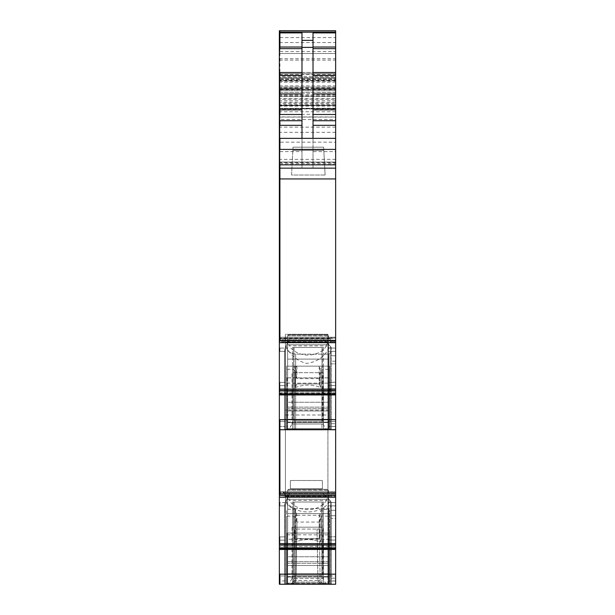 <?xml version="1.0" encoding="UTF-8"?>
<svg xmlns="http://www.w3.org/2000/svg" width="615" height="615" viewBox="0 0 615 615"><rect width="100%" height="100%" fill="white"/><g stroke="black" fill="none" stroke-linecap="round" stroke-linejoin="round"><path stroke-width="0.46" stroke-dasharray="3.08 2.31" d="M328.471 419.246L287.636 419.246L287.636 422.075L287.636 419.246L328.471 419.246L328.471 428.632L328.471 422.513L328.471 428.632L287.636 428.632L287.636 422.513L287.636 428.632L328.471 428.632L287.636 428.632L292.602 428.632L292.602 347.506L323.505 347.506L292.602 347.506L293.778 347.506L292.602 347.506L292.602 428.632L287.636 428.632L287.636 422.513L287.636 428.632L328.471 428.632L328.471 422.513L287.636 422.513L328.471 422.513L287.636 422.513L328.471 422.513L328.471 419.246L287.636 419.246L328.471 419.246M328.471 342.939L328.471 428.632L287.636 428.632L328.471 428.632L323.505 428.632L328.471 428.632L328.471 408.76L287.636 408.76L328.471 408.76L287.636 408.76L328.471 408.76L328.471 407.145L328.471 428.632L328.471 335.921L327.365 334.814L328.471 335.921L328.471 407.145L287.636 407.145L287.636 428.632L287.636 335.921L287.636 428.632L287.636 344.746L328.471 344.746L287.636 344.746L287.636 335.921L288.297 334.906L287.636 335.775L287.636 359.099L328.471 359.099L328.471 407.145L287.636 407.145L287.636 402.248L328.471 402.248L287.636 402.248L287.636 394.446L328.471 394.446L287.636 394.446L287.636 359.099L328.471 359.099L287.636 359.099L328.471 359.099L328.471 342.939L287.636 342.939L328.471 342.939M287.636 422.075L287.636 419.246L287.636 422.513L287.636 422.075L328.471 422.075L328.471 422.513L328.471 422.075L287.636 422.075M323.505 428.632L292.602 428.632L323.505 428.632L323.505 347.506L322.329 347.506L322.329 420.906L293.778 420.906L322.329 420.906L322.068 347.506L294.032 347.506L293.778 420.906L293.778 347.506L322.068 347.506L322.068 420.906L322.068 347.506L323.505 347.506L323.505 428.632M288.735 334.814L287.643 335.775L328.464 335.775L327.365 334.814L288.297 334.906L327.803 334.906L328.471 335.921L287.643 335.775L288.735 334.814L327.365 334.814L288.735 334.814M294.032 420.906L322.068 420.906L293.778 420.906L293.778 347.506L294.032 420.906M328.471 573.764L287.636 573.764L287.636 576.593L287.636 573.764L328.471 573.764L328.471 583.143L328.471 577.024L328.471 583.143L287.636 583.143L287.636 577.024L287.636 583.143L328.471 583.143L287.636 583.143L292.602 583.143L292.602 502.024L323.505 502.024L292.602 502.024L293.778 502.024L292.602 502.024L292.602 583.143L287.636 583.143L287.636 577.024L287.636 583.143L328.471 583.143L328.471 577.024L287.636 577.024L328.471 577.024L287.636 577.024L328.471 577.024L328.471 573.764L287.636 573.764L328.471 573.764M328.471 497.45L328.471 583.143L287.636 583.143L328.471 583.143L323.505 583.143L328.471 583.143L328.471 563.279L287.636 563.279L328.471 563.279L287.636 563.279L328.471 563.279L328.471 561.664L328.471 583.143L328.471 490.439L327.365 489.332L328.471 490.439L328.471 561.664L287.636 561.664L287.636 583.143L287.636 490.439L287.636 583.143L287.636 499.265L328.471 499.265L287.636 499.265L287.636 490.439L288.297 489.425L287.636 490.293L287.636 513.617L328.471 513.617L328.471 561.664L287.636 561.664L287.636 556.767L328.471 556.767L287.636 556.767L287.636 548.964L328.471 548.964L287.636 548.964L287.636 513.617L328.471 513.617L287.636 513.617L328.471 513.617L328.471 497.45L287.636 497.45L328.471 497.45M287.636 576.593L287.636 573.764L287.636 577.024L287.636 576.593L328.471 576.593L328.471 577.024L328.471 576.593L287.636 576.593M323.505 583.143L292.602 583.143L323.505 583.143L323.505 502.024L322.329 502.024L322.329 575.417L293.778 575.417L322.329 575.417L322.068 502.024L294.032 502.024L293.778 575.417L293.778 502.024L322.068 502.024L322.068 575.417L322.068 502.024L323.505 502.024L323.505 583.143M288.735 489.332L287.643 490.293L328.464 490.293L327.365 489.332L288.297 489.425L327.803 489.425L328.471 490.439L287.643 490.293L288.735 489.332L327.365 489.332L288.735 489.332M294.032 575.417L322.068 575.417L293.778 575.417L293.778 502.024L294.032 575.417M319.254 529.069L317.048 529.069L319.254 529.069L320.154 580.552L319.254 529.069M296.853 529.069L317.048 529.069L294.639 529.069L296.853 529.069L295.953 580.552L293.747 580.552L294.639 529.069L293.747 580.552L295.953 580.552L294.654 582.074L293.094 582.074L294.654 582.074L295.953 580.552L296.853 529.069M320.154 580.552L317.947 580.552L320.154 580.552L320.799 582.074L319.239 582.074L320.799 582.074L320.115 580.537M318.37 580.537L319.239 582.074L294.654 582.074L319.239 582.074L317.947 580.552L317.048 529.069L317.947 580.552L295.531 580.537M293.747 580.552L293.094 582.074L293.786 580.537M322.975 584.25L320.799 582.074L322.975 584.25L321.414 584.25L322.975 584.25M321.414 584.25L290.918 584.25L293.094 582.074L290.918 584.25L292.479 584.25L294.654 582.074L292.479 584.25L321.414 584.25L319.239 582.074L321.414 584.25M292.048 527.193L318.87 527.193L292.048 527.193L292.048 578.515L322.952 578.515L292.048 578.515L288.735 584.25L326.265 584.25L288.735 584.25L295.638 584.25L295.638 508.651C290.464 507.944 287.159 505.584 285.714 501.579L284.599 504.892L285.299 502.732L285.299 584.25L330.532 584.165L284.599 584.25L335.644 584.25L279.91 584.25L335.644 584.25L335.644 510.304L335.644 518.36L331.231 518.36L335.644 518.36L335.644 584.25L335.644 355.785L335.644 363.849L331.231 363.849L335.644 363.849L335.644 429.731L335.644 390.71L333.876 390.71M321.937 516.562L321.937 584.25L328.471 584.25L328.471 509.205L321.937 509.658L321.937 584.25L286.529 584.25L287.636 584.25L287.636 509.205L286.529 510.719L286.529 584.25L286.529 517.599L286.529 584.25L294.17 584.25L294.17 516.562L295.192 517.146L295.192 542.092C303.764 538.778 312.335 538.778 320.915 542.092L320.915 517.146L319.715 521.574L319.715 538.809L320.915 542.092L320.915 510.258L319.715 514.77L319.715 538.809L320.915 542.092C312.335 538.778 303.764 538.778 295.192 542.092L296.384 538.809L295.192 542.092L295.192 510.258L294.17 509.658L294.17 584.25L323.505 584.25L323.505 516.108L320.915 517.146M323.505 509.205L323.505 584.25L331.231 584.25L331.231 510.304L335.644 510.304L335.644 515.724L335.644 510.304L331.231 510.304L335.644 510.304L331.231 510.304L331.231 578.208L335.644 578.208L331.231 578.208L331.231 584.25L331.231 501.917L331.231 583.251L331.231 580.998L331.231 583.251L330.532 584.165L331.231 583.251L331.231 501.917L330.247 500.71C321.599 515.432 294.846 515.816 285.898 501.094L288.005 496.274L288.989 497.251L289.219 500.372L326.603 500.372L326.842 497.251L288.989 497.251M286.529 510.719L286.529 584.25L329.025 584.25L329.025 508.651L331.231 506.137L331.231 584.25L335.644 584.25L327.918 584.25L327.918 543.322L327.918 575.971L335.644 575.971M279.356 337.243L279.356 338.135L335.644 338.135L335.644 339.088L335.644 338.135L279.91 338.135L279.91 337.228L335.644 337.228L335.644 338.135L335.644 337.228L279.356 337.228L335.644 337.228L279.356 337.243L279.356 342.686L335.644 342.686L335.644 341.709L335.644 390.71M335.644 429.385L279.91 429.731L335.644 429.731L285.429 429.731L327.918 429.731L327.918 341.994L285.429 341.994L285.429 334.268L285.429 429.731L279.356 429.731L279.356 426.426L285.429 426.426L285.429 429.731L279.91 429.731L279.91 426.426L285.429 426.426L285.429 388.895L285.429 429.262L285.429 351.373L285.429 429.731L285.429 341.994L327.918 341.994L285.429 341.994L285.429 334.268L327.918 334.268L327.918 341.994L285.429 341.994L285.429 429.262L285.429 334.268L327.918 334.268L327.918 429.262L285.429 429.262L327.918 429.262L327.918 388.803L335.644 388.803L335.644 351.373L335.644 388.803L335.644 382.276L335.644 388.803L327.918 388.803L327.918 429.731L335.644 429.731L331.231 429.731L331.231 423.689L331.231 429.731L284.599 429.731L335.644 429.731L279.356 429.731L279.356 390.556L279.91 390.556L279.356 390.348L279.91 390.348L279.356 390.348L279.356 394.453L279.91 394.415L279.91 393.054L335.644 393.054L335.644 394.415L335.644 393.054L279.356 393.054L279.356 390.348L279.356 394.469L279.356 341.709L335.644 341.709L335.644 339.088L335.644 341.709L330.055 341.709L330.355 339.088L279.356 339.088L279.356 341.709L330.055 341.709M279.91 393.054L279.356 393.054L279.356 394.415L335.644 394.415L279.91 394.415M332.208 393.562L279.356 393.562L335.644 393.562L335.644 394.469L335.644 390.471L335.644 393.562L332.208 393.562L331.477 394.453L335.644 394.453L279.356 394.453L331.562 394.461M279.356 390.348L335.644 390.471L279.356 390.471M335.644 361.205L335.644 426.479L331.231 426.479L331.231 428.732L330.532 429.647L331.231 428.732L331.231 426.479L335.644 426.479L335.644 361.205L331.231 361.205L331.231 355.785L335.644 355.785L331.231 355.785L331.231 423.689L331.231 355.785L335.644 355.785L331.231 355.785L331.231 426.479L331.231 361.205L335.644 361.205M335.644 388.803L335.644 421.46L327.918 421.46L335.644 421.46L335.644 388.803L335.644 426.426L327.918 426.426L327.918 429.731L327.918 341.994L327.918 429.262L327.918 388.803L327.918 426.426L335.644 426.426L335.644 388.803L327.918 388.803L335.644 388.803M335.644 348.059L335.644 382.276L335.644 348.059L327.918 348.059L327.918 351.373L327.918 348.059L335.644 348.059L327.918 348.059L327.918 382.276L327.918 348.059L335.644 348.059M281.27 497.197L335.644 497.197L279.356 497.197L335.644 497.197L335.644 491.792L335.644 497.035L279.356 497.197L279.356 496.228L279.356 584.25L279.356 543.414L279.356 574.172L335.644 574.172M335.644 491.762L279.356 491.762L279.356 493.161L279.356 491.746L279.356 496.228L279.356 491.762L335.644 491.762M335.644 492.653L335.644 493.607L335.644 492.653L284.361 492.653L283.715 491.746L284.361 492.653L279.356 492.653L335.644 492.653M335.644 548.934L279.356 548.98L279.356 547.573L279.356 548.934L335.644 548.934M335.644 515.724L335.644 580.998L331.231 580.998L335.644 580.998L335.644 515.724L331.231 515.724L331.231 580.998L331.231 510.304L331.231 515.724L335.644 515.724M335.644 540.055L335.644 502.578L335.644 540.055L327.918 540.055L327.918 543.322L327.918 536.795L327.918 540.055L335.644 540.055M335.644 337.243L335.644 338.642L335.644 337.243M281.224 342.693L335.644 342.324L335.644 338.642L335.644 342.324L279.356 342.324L279.356 337.281L335.644 337.281L331.477 337.281L332.208 338.642L279.356 338.642L279.356 337.281L331.477 337.281M279.91 342.517L335.644 342.686L335.644 32.072L335.644 168.156L335.644 73.792L335.644 168.156L335.644 73.792L335.644 168.156L279.91 168.156L335.644 168.156L335.644 30.75M330.247 500.71L323.136 493.199L289.657 493.199L285.714 501.579C287.159 505.584 290.464 507.944 295.638 508.651L329.025 508.651L331.231 506.137L331.231 501.917L326.842 497.251M326.98 497.12L323.136 493.199L324.282 494.583L323.136 493.199L289.657 493.199L284.599 504.892L284.599 584.25L284.599 504.892L284.599 584.25L284.599 504.892L285.299 502.732L285.299 584.25M285.429 580.937L279.91 580.937L279.91 584.25L285.429 584.25L285.429 496.505L285.429 584.25L327.918 584.25L327.918 496.505L285.429 496.505L285.429 410.128L327.918 410.128L327.918 575.971M285.429 583.781L327.918 583.781M287.636 509.205L292.602 509.205L292.602 584.25L292.602 516.108L287.636 516.108L286.529 517.599M328.471 509.205L329.571 510.719L329.571 584.25L329.571 533.051L329.025 533.051L329.025 584.25L329.025 508.651L295.638 508.651L295.638 584.25L329.025 584.25L287.082 584.25L287.082 534.789L286.529 534.881M287.082 534.789L329.571 534.881L329.571 584.25L329.571 534.881M328.471 584.25L328.471 516.108L329.571 517.599M328.471 516.108L323.505 516.108M292.602 516.108L294.17 516.562M279.356 390.533L281.224 390.556M329.571 371.637L329.571 429.731L329.571 366.14L328.471 366.14L328.471 429.731L328.471 369.308L329.571 371.637L329.571 429.731L329.571 377.864L329.571 390.894L286.529 390.894L286.529 377.864L286.529 429.731L287.636 429.731L286.529 429.731L286.529 366.14L329.571 366.14L329.571 383.13L286.529 383.13L286.529 366.14L294.17 366.14L294.17 429.731L321.937 429.731L287.636 429.731L287.636 366.14M292.602 366.14L292.602 429.731L294.17 429.731L294.17 370.007L292.602 369.308L287.636 369.308L286.529 371.637M328.471 366.14L321.937 366.14L321.937 429.731L323.505 429.731L321.937 429.731L321.937 370.007L320.915 370.93L319.715 377.871L319.715 384.29L320.915 387.581L320.915 370.93M323.505 366.14L323.505 429.731L328.471 429.731L323.505 429.731L323.505 369.308L321.937 370.007M335.644 497.189L279.356 497.189L279.356 495.298L279.91 495.298L279.91 429.731L279.356 429.731L279.356 421.46L279.356 429.731L335.644 429.731M327.918 385.543L327.918 382.276L327.918 385.543L335.644 385.543L327.918 385.543M279.356 496.843L279.356 493.161L279.356 496.843L335.644 496.843L279.356 496.843M282.792 493.161L283.523 491.792L335.644 491.792L279.356 491.792L283.523 491.792L282.792 493.161L279.356 493.161L335.644 493.161L282.792 493.161M284.945 496.228L284.645 493.607L279.356 493.607L335.644 493.607L284.645 493.607L284.945 496.228L335.644 496.228L284.945 496.228M284.891 544.859L284.645 546.435L335.644 546.435L279.356 546.435L284.645 546.435L284.945 543.614L335.644 543.614M284.361 547.573L283.63 548.934L284.361 547.573L279.356 547.573L335.644 547.573L284.361 547.573M282.792 548.08L283.523 548.964L279.356 548.964L335.644 548.964L283.438 548.98L282.792 548.08L335.644 548.08L279.356 548.08L279.356 544.99L279.356 548.08L282.792 548.08M281.778 544.867L279.356 544.859M327.918 536.795L327.918 502.578L327.918 536.795L335.644 536.795L327.918 536.795M335.644 502.578L327.918 502.578L335.644 502.578M279.356 545.067L335.644 545.028M279.356 495.298L279.356 494.891L335.644 494.891M279.356 429.731L279.356 348.059L279.356 426.426L279.91 426.426L279.91 429.731L279.356 429.731L279.356 494.891M292.602 369.308L292.602 429.731L287.636 429.731L287.636 369.308M298.506 429.731L316.494 429.731L288.735 429.731L292.048 423.996L322.952 423.996L292.048 423.996L292.048 372.675L322.952 372.675L322.952 423.996L326.265 429.731L316.494 429.731M335.644 390.433L333.73 390.433M335.644 390.51L279.91 390.51M281.224 342.67L335.644 342.686L281.224 342.67M279.356 342.693L279.356 32.195M279.356 340.787L279.91 340.372L335.644 340.372M279.356 340.372L279.91 340.372L279.356 87.038L279.356 117.073L335.644 117.073L279.356 117.073L279.356 168.156L279.356 78.904L279.91 78.904L279.91 80.919L335.644 80.919M279.356 80.919L279.91 80.919L279.91 168.156L335.644 168.156L279.356 168.156L279.356 73.792L279.356 168.156L279.356 73.792L279.356 168.156L335.644 168.156L279.356 168.156L335.644 168.156L313.02 168.156L313.02 151.605L335.644 151.605M279.356 78.904L279.356 76.322L335.644 76.322M335.644 82.241L279.91 82.241L279.91 81.142L279.356 81.142L279.356 53.49L279.356 76.322M279.356 53.49L335.644 53.49L279.356 53.49M279.356 81.142L279.356 30.75L279.91 30.75L279.91 51.522L279.356 51.522M279.356 32.08L279.356 92.558L279.91 92.558L279.91 89.798L335.644 89.798M335.644 92.465L279.356 92.465L279.356 168.156L335.644 168.156L313.02 168.156L313.02 138.36L335.644 138.36M335.644 159.362L279.91 159.362L279.91 168.156L279.91 78.205L335.644 78.205L279.356 78.205M279.91 78.205L279.91 87.038L335.644 87.038L279.356 87.038M335.644 108.186L279.356 108.371M335.644 94.772L279.356 94.987L279.91 94.987L279.91 98.738L335.644 98.738M313.02 32.902L313.02 151.605M313.02 138.36L279.356 138.36M335.644 162.644L279.91 162.644L279.91 168.156L279.356 168.156L335.644 168.156M279.91 342.324L279.356 342.324L279.356 338.642L332.208 338.642M279.91 338.135L279.356 338.135L279.356 339.088L330.355 339.088M279.356 151.605L279.91 151.605L279.91 168.156L279.91 73.792L279.91 168.156L279.91 73.792L335.644 73.792L279.356 73.792L335.644 73.792L279.356 73.792L279.91 73.792L279.91 77.505L335.644 77.505L279.91 77.498L279.91 162.037L335.644 162.037L279.91 162.037L279.91 168.156L279.356 168.156L301.98 168.156L301.98 32.902M288.005 496.274L289.657 493.199L323.136 493.199L289.657 493.199L285.898 501.094M285.429 540.147L285.429 502.578L285.429 540.147L279.91 540.147L279.91 536.887L285.429 536.887L279.356 536.887L279.356 505.891L279.356 536.887L279.91 536.887L279.91 540.147L285.429 540.147M285.429 414.994L327.918 414.994L327.918 496.505L285.429 496.505L285.429 410.128M327.918 414.994L327.918 410.128M279.91 574.172L279.91 584.25L279.356 584.25L279.91 584.25L279.356 584.25L279.91 584.25L279.91 575.971L285.429 575.971M279.356 117.096L279.91 117.096L279.91 114.336L279.356 114.336M279.356 105.626L335.644 105.434L279.356 105.626M279.91 108.463L335.644 108.463M335.644 89.359L279.91 89.359L279.91 82.241L279.356 82.241L279.356 89.359L279.91 89.359L279.91 80.004L335.644 80.004M279.356 502.578L279.356 505.891L279.356 502.578L279.91 502.578L279.356 502.578M279.356 388.895L279.356 421.46L279.356 385.636L279.356 388.895L279.91 388.895L279.356 388.895L279.91 388.895L279.356 382.369L279.356 385.636L279.91 385.636L279.91 388.895L279.356 388.895M279.356 351.373L279.356 382.369L279.356 348.059L279.356 351.373L279.91 351.373L279.356 351.373L279.91 351.373L279.91 348.059L279.356 348.059L279.91 348.059L279.356 348.059L279.91 348.059L279.91 351.373L279.356 351.373M329.571 539.247L286.529 539.247M319.715 521.574L319.2 522.058L296.907 522.058L295.192 517.146M319.2 522.058L319.2 538.448L296.384 538.809L296.907 538.448L296.907 522.058M296.907 515.27L319.2 515.27L319.2 538.448L319.715 538.809L296.907 538.448L296.907 515.27L295.192 510.258M329.917 345.791L323.136 338.68L331.231 347.398L331.231 429.731L331.231 351.619L329.025 354.132L329.025 429.731L329.025 354.132L295.638 354.132C290.464 353.425 287.159 351.073 285.714 347.068C287.159 351.073 290.464 353.425 295.638 354.132L295.638 429.731L295.638 354.132L329.025 354.132L331.231 351.619L331.231 347.398L329.917 345.791C325.643 356.108 317.84 361.981 306.516 363.411C296.768 360.797 289.957 355.024 286.083 346.099L287.974 341.809L288.989 342.824L289.219 345.853L326.603 345.853L326.834 342.824L288.989 342.824M284.599 350.381L285.299 348.213L285.299 429.731L285.299 348.213L284.599 350.381L284.599 429.731L284.599 350.381L284.599 429.731L284.599 350.381L285.714 347.068L284.599 350.381M327.019 342.647L331.231 347.398L331.231 428.732L331.231 347.398L326.834 342.824M321.937 366.14L295.192 366.14L295.192 387.581L295.192 370.93L294.17 370.007M319.715 377.871L319.2 378.64L319.2 383.929L296.907 383.929L295.192 387.581C303.764 384.26 312.335 384.26 320.915 387.581L320.915 366.14M328.471 369.308L323.505 369.308M329.571 391.786L286.529 391.786L329.571 391.786M285.429 348.059L285.429 382.369L285.429 348.059L279.91 348.059L279.91 351.373L279.91 348.059L285.429 348.059M327.918 334.268L327.918 341.994L327.918 334.268L285.429 334.268L327.918 334.268M335.644 419.661L279.91 419.661L279.91 429.731L279.91 421.46L279.91 429.385L279.356 429.385M326.603 500.372C318.501 512.687 297.314 512.679 289.219 500.372M287.082 584.25L287.082 533.051L329.025 533.051M287.082 533.051L329.571 533.051L329.571 510.719M292.602 509.205L294.17 509.658M321.937 509.658L320.915 510.258M326.603 345.853C318.501 358.168 297.314 358.161 289.219 345.853M287.082 377.864L329.571 377.864L286.529 377.864L287.082 377.864L287.082 429.731L287.082 391.786M329.571 390.894L329.571 383.13M295.192 387.581C303.764 384.26 312.335 384.26 320.915 387.581L319.2 383.929L296.907 383.929L295.192 387.581M295.192 366.14L294.17 366.14M286.529 390.894L286.529 383.13M279.356 163.359L279.91 163.359L279.91 168.156L279.91 164.851L301.98 164.851L301.98 168.156L279.356 168.156M301.98 164.851L301.98 138.36M290.395 480.5L290.395 488.779L322.398 488.779L290.395 488.779L290.395 480.5L322.398 480.5L322.398 488.779L322.398 480.5L290.395 480.5M285.429 502.578L279.91 502.578L279.91 505.891L279.356 505.891L279.91 505.891L279.91 502.578L285.429 502.578M287.974 341.809L285.714 347.068L289.657 338.68L323.136 338.68L289.657 338.68L323.136 338.68L289.657 338.68L286.083 346.099M319.2 378.64L296.907 378.64L295.192 370.93M319.2 515.27L319.715 514.77M318.87 527.193L322.952 527.193L322.952 578.515L326.265 584.25M319.2 366.14L319.2 383.929L319.715 384.29L319.715 366.14M318.87 372.675L292.048 372.675M323.636 147.193L293.017 147.193L323.636 147.193L323.805 150.329L292.855 150.329L323.805 150.329L292.855 150.329L323.805 150.329L325.097 175.021L323.636 147.193L325.097 175.021L291.556 175.021L293.017 147.193L291.556 175.021L325.097 175.021L291.556 175.021L293.017 147.193L291.556 175.021L325.097 175.021L323.636 147.193L293.017 147.193L323.636 147.193M328.471 410.974L287.636 410.974L328.471 410.974M328.471 565.485L287.636 565.485L328.471 565.485M317.947 580.552L295.953 580.552M330.532 584.165L330.532 501.048L330.532 584.165M287.636 516.108L287.636 584.25M329.025 584.25L329.025 534.789M279.356 391.916L335.644 391.916L279.356 391.916M331.231 423.689L335.644 423.689L331.231 423.689M279.91 421.46L285.429 421.46L279.91 421.46M335.644 382.276L327.918 382.276L335.644 382.276M335.644 351.373L327.918 351.373L335.644 351.373M281.885 544.99L279.356 544.99M327.918 543.322L335.644 543.322L327.918 543.322M335.644 505.891L327.918 505.891L335.644 505.891M335.644 580.937L327.918 580.937M335.644 549.464L279.356 549.464M279.91 549.464L279.91 548.349L335.644 548.349M281.224 545.067L335.644 545.067M279.91 548.349L279.356 548.349M281.27 545.028L279.356 545.028M284.945 543.614L279.356 543.614M279.91 495.298L335.644 495.298M335.644 394.945L279.356 394.945M279.91 419.661L279.356 419.661M279.91 394.945L279.91 393.831L335.644 393.831M279.91 390.556L333.776 390.556M279.91 393.831L279.356 393.831M279.91 390.348L335.644 390.348L279.91 390.348M279.91 393.562L279.91 394.453L279.356 394.453M330.639 393.054L331.37 394.415M279.91 391.916L279.91 389.095L335.644 389.095M330.055 389.095L330.355 391.916M279.91 389.095L279.356 389.095M279.91 340.787L335.644 340.787M279.91 342.693L281.124 342.586M279.91 342.586L279.356 342.586M279.356 178.934L335.644 178.934M279.356 162.022L335.644 162.022M279.91 79.012L335.644 79.012M279.356 60.109L335.644 60.109M279.356 58.709L335.644 58.709M279.356 72.393L335.644 72.393M279.356 74.477L335.644 74.477M279.91 81.218L335.644 81.218M279.91 51.522L335.644 51.522M279.91 80.004L279.356 80.004M279.356 37.592L279.91 37.592L279.91 32.072L279.91 42.573L335.644 42.573M279.356 42.573L279.91 42.573L279.91 79.166L335.644 79.166M279.356 79.166L279.91 79.166L279.91 80.396L335.644 80.396M335.644 88.591L279.356 88.591M279.91 80.396L279.356 80.396M279.91 88.591L279.91 90.728L335.644 90.728M279.91 90.728L279.356 90.728M279.91 92.465L335.644 92.558M279.356 89.244L279.91 89.244L279.91 87.038L335.644 87.038M279.91 89.798L279.356 89.798M279.356 85.877L335.644 85.877M279.356 90.782L335.644 90.782M279.356 164.459L335.644 164.459M335.644 132.317L279.356 132.317M279.91 159.362L279.356 159.362M279.91 132.317L279.91 96.209L335.644 96.209M279.91 89.244L335.644 89.244M279.91 96.209L279.356 96.209M279.91 87.038L279.91 89.083L335.644 89.083M335.644 95.855L279.91 95.855L279.91 93.826L279.356 93.826M279.91 93.826L335.644 93.826M279.91 89.083L279.356 89.083M335.644 96.432L279.356 96.432M279.91 95.855L279.356 95.855M279.91 96.432L279.91 99.176L335.644 99.176M335.644 102.19L279.356 102.19M279.91 99.176L279.356 99.176M279.91 102.19L279.91 104.112L335.644 104.112M335.644 108.578L279.91 108.578L279.91 104.112L279.356 104.112M279.91 108.371L335.644 108.371M279.91 108.186L279.356 108.186M335.644 106.149L279.356 106.149M279.91 106.149L279.91 108.809L335.644 108.809M279.91 114.336L335.644 114.336M279.91 108.809L279.356 108.809M335.644 127.136L279.91 127.136L279.91 119.571L335.644 119.571M279.356 119.571L279.91 119.571L279.91 116.95L335.644 116.95M279.356 127.136L279.91 127.136L279.91 142.15L335.644 142.15M279.91 163.359L335.644 163.359M279.91 142.15L279.356 142.15M335.644 111.761L279.356 111.761M279.91 162.644L279.356 162.644M279.91 111.761L279.91 109.001L335.644 109.001M335.644 105.027L279.91 105.027L279.91 108.77L279.356 108.77M279.91 108.77L335.644 108.77M279.91 109.001L279.356 109.001M279.356 105.027L279.91 105.027L279.91 103.043L335.644 103.043M335.644 100.714L279.356 100.714M279.91 103.043L279.356 103.043M279.91 100.714L279.91 98.738L279.356 98.738M335.644 87.791L279.356 87.791M279.91 94.772L279.356 94.772M279.91 87.791L279.91 72.493L335.644 72.493M279.91 37.592L335.644 37.592M279.91 72.493L279.356 72.493M313.02 164.851L335.644 164.851M313.02 149.399L335.644 149.399M330.639 338.135L331.285 337.235M279.91 79.919L335.644 79.919L279.91 79.919M285.429 543.414L279.91 543.414L279.91 540.147L279.91 543.414L279.356 543.414L285.429 543.414M279.91 575.971L279.356 575.971M296.384 521.574L296.384 514.77M279.91 341.709L279.91 339.088M330.532 429.647L330.532 346.529L330.532 429.647M329.025 377.864L329.025 391.786M285.429 388.895L279.91 388.895L279.91 382.369L279.356 382.369L279.91 382.369L279.91 385.636L279.356 385.636L279.91 385.636L279.91 388.895L285.429 388.895M279.91 584.25L279.356 584.25L279.91 584.25M279.91 138.36L279.91 149.399L301.98 149.399M279.91 149.399L279.356 149.399M279.91 338.642L279.91 337.281M279.91 162.037L279.356 162.037L279.91 162.037M279.91 77.505L279.356 77.505L279.91 77.498M285.429 505.891L279.91 505.891L285.429 505.891M279.91 580.937L279.356 580.937M279.91 164.851L279.356 164.851M279.91 151.605L301.98 151.605M279.91 540.147L279.356 540.147L279.91 540.147M279.91 382.369L285.429 382.369L279.356 382.369L279.91 382.369L279.91 385.636L279.91 382.369L285.429 382.369L279.91 382.369M285.429 351.373L279.91 351.373L285.429 351.373M296.384 377.871L296.384 366.14M285.429 385.636L279.91 385.636L285.429 385.636M296.907 366.14L296.907 378.64M293.624 581.237L293.247 581.905M283.707 491.746L335.644 491.746L283.707 491.746M283.446 548.98L335.644 548.98L283.446 548.98M281.255 342.686L335.644 342.686M279.91 105.25L335.644 105.25L279.91 105.25M281.255 497.204L279.356 497.204M279.356 394.469L279.91 394.469M279.356 337.228L279.91 337.228"/><path stroke-width="0.92" d="M335.644 574.172L279.91 574.172L279.91 584.25L335.644 584.25L335.644 342.586L333.876 342.586M279.91 390.533L335.644 390.348L279.356 390.348L279.356 342.686L279.91 342.686L279.356 342.67L279.356 168.156L335.644 168.156L335.644 30.75L279.356 30.75L279.356 168.156M284.891 544.859L284.945 543.614L279.356 543.614L279.356 544.99L335.644 544.867L279.356 544.867L279.356 584.25L279.91 584.25L279.356 584.25L279.356 574.172L279.91 574.172M335.644 168.156L335.644 342.586M335.644 342.686L279.91 342.686L333.776 342.67M335.644 390.51L279.356 390.51L279.356 429.731L335.644 429.731M279.356 419.661L279.91 419.661L279.91 494.891L335.644 494.891M279.356 429.385L279.356 543.614M335.644 497.204L281.27 497.197M335.644 545.067L279.356 545.028M335.644 32.195L279.91 32.195L279.91 30.75L335.644 30.75M301.98 138.36L301.98 32.902L279.356 32.902M301.98 40.359L313.02 40.359L313.02 32.902L335.644 32.902M335.644 138.36L279.356 138.36M279.356 164.851L279.91 164.851L279.91 340.372L335.644 340.372M335.644 495.298L279.91 495.298L279.356 494.891M285.299 584.25L287.082 584.25M287.636 584.25L288.735 584.25M328.471 584.25L329.025 584.25M313.02 40.359L313.02 138.36M335.644 340.787L279.91 340.787L279.356 340.372M279.356 548.349L279.91 548.349L279.91 549.464L335.644 549.464M279.91 549.464L279.356 549.464M279.356 389.095L335.644 389.095M281.224 390.556L335.644 390.556M335.644 393.831L279.356 393.831M279.91 390.71L279.356 390.71M279.91 393.831L279.91 394.945L335.644 394.945M279.91 419.661L335.644 419.661M279.91 394.945L279.356 394.945M279.91 495.298L279.356 495.298M284.945 543.614L335.644 543.614M281.27 545.028L335.644 545.028M281.224 545.067L279.356 545.067M279.91 548.349L335.644 548.349M279.91 32.195L279.356 32.195M313.02 47.04L335.644 47.04M313.02 48.647L335.644 48.647M313.02 72.493L335.644 72.493M313.02 75.553L335.644 75.553M313.02 88.837L335.644 88.837M313.02 93.934L335.644 93.934M313.02 109.885L335.644 109.885M313.02 114.482L335.644 114.482M313.02 120.74L335.644 120.74M313.02 125.337L335.644 125.337M279.91 138.36L279.91 149.399L335.644 149.399M279.91 164.851L335.644 164.851M279.91 149.399L279.356 149.399M279.356 178.934L335.644 178.934M279.91 340.787L279.356 340.787M333.745 342.686L279.356 342.686M279.91 32.902L279.91 47.04L279.356 47.04M301.98 48.647L279.91 48.647L279.91 47.04L301.98 47.04M301.98 47.386L313.02 47.386M279.356 120.74L279.91 120.74L279.91 125.337L301.98 125.337M279.91 125.337L279.356 125.337M279.91 120.74L301.98 120.74M279.356 109.885L279.91 109.885L279.91 114.482L301.98 114.482M279.91 114.482L279.356 114.482M279.91 109.885L301.98 109.885M279.356 88.837L279.91 88.837L279.91 93.934L301.98 93.934M279.91 93.934L279.356 93.934M279.91 88.837L301.98 88.837M279.356 72.493L279.91 72.493L279.91 75.553L301.98 75.553M279.91 75.553L279.356 75.553M279.91 72.493L301.98 72.493M279.91 48.647L279.356 48.647M279.91 32.072L335.644 32.072M281.255 497.204L279.356 497.204M279.356 32.08L279.91 32.08"/></g></svg>
